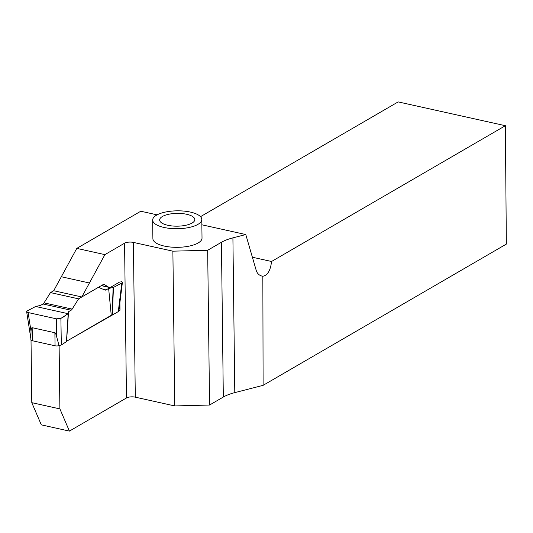 <?xml version="1.0" encoding="UTF-8"?>
<svg xmlns="http://www.w3.org/2000/svg" width="533" height="533" viewBox="0 0 533 533"><rect width="100%" height="100%" fill="white"/><g stroke="black" fill="none" stroke-linecap="round" stroke-linejoin="round"><path stroke-width="0.8" d="M152.665 220.076L152.891 238.677A24.571 8.948 -0.7 0 0 177.562 247.325A24.571 8.948 -0.7 0 0 202.02 238.078L201.794 219.476A24.571 8.948 179.3 0 1 177.336 228.724A24.571 8.948 179.3 0 1 152.665 220.076A24.571 8.948 179.3 0 1 156.522 215.179A24.571 8.948 179.3 0 1 184.065 211.108A24.571 8.948 179.3 0 1 201.794 219.476M104.908 254.627L81.809 296.968L53.7 290.725L76.799 248.385L104.908 254.627L124.575 243.208A6.389 2.325 179.3 0 1 133.403 242.408L172.879 251.17L207.67 250.27L221.428 242.282A40.748 14.837 -0.7 0 1 232.908 237.865L234.793 392.628A40.748 14.837 -0.7 0 0 223.32 397.045L209.562 405.033L207.67 250.27M201.86 224.793L245.786 234.547L232.908 237.865M157.108 214.852L140.792 211.228L76.799 248.385M59.11 345.577L59.896 408.904L69.417 431.097L126.468 397.971A6.389 2.325 179.3 0 1 135.295 397.172L174.771 405.939L172.879 251.17M174.771 405.939L209.562 405.033M69.417 431.097L41.307 424.854L31.787 402.662L31.021 340.141M234.793 392.628L263.109 385.339L506.35 244.101L505.371 125.708L271.537 261.49L252.389 257.232M81.809 296.968L103.822 284.189L108.552 287.127L101.47 285.555M119.639 282.044L111.037 287.04A7.988 4.031 -77.5 0 1 109.212 287.4A7.988 4.031 -77.5 0 1 108.552 287.127M119.892 302.704L119.985 310.239L118.879 310.879M118.826 311.312L66.598 341.24L111.257 315.309L108.632 288.433L113.442 287.44L121.824 283.003L122.403 282.377L120.944 281.371M118.986 310.019L119.985 310.239M200.501 216.671L398.158 101.903L505.371 125.708M167.768 225.272A17.576 6.403 179.3 0 1 159.653 219.989A17.576 6.403 179.3 0 1 177.149 213.373A17.576 6.403 179.3 0 1 194.805 219.563A17.576 6.403 179.3 0 1 185.704 225.292A17.576 6.403 179.3 0 1 167.768 225.272M89.324 282.97L61.222 276.727M271.537 261.49C270.544 270.378 267.653 275.308 262.842 276.267L263.109 385.339M245.786 234.547L256.226 270.431C257.199 273.496 259.185 275.401 262.189 276.147L262.842 276.267M59.896 408.904L31.787 402.662M35.898 306.382L27.236 310.906L26.657 311.652L28.116 312.545L56.425 318.834L60.895 318.381L68.197 313.71L68.537 311.718L71.096 310.233A3.998 2.019 102.5 0 0 72.162 309.107L78.584 298.846L50.475 292.604L44.052 302.871A3.998 2.019 -77.5 0 1 42.986 303.99L40.428 305.476L35.898 306.382M53.7 290.725L50.475 292.604M78.584 298.846L98.412 287.327L104.994 290.045A3.998 2.019 102.5 0 0 105.161 290.099A3.998 2.019 102.5 0 0 106.074 289.919L108.632 288.433M68.537 311.718L66.558 341.573L61.315 344.991L59.023 345.584A3.198 1.166 179.3 0 1 55.052 345.784L54.892 332.739L32.167 327.688C31.634 327.602 31.247 328.781 31.021 331.22L30.854 339.774A3.198 1.166 179.3 0 0 32.326 340.734L55.052 345.784M54.892 332.739C55.432 332.892 56.038 334.291 56.711 336.929L59.023 345.584M27.236 310.906L35.611 306.475L68.197 313.71C64.24 315.269 63.274 319.16 56.425 318.834L28.116 312.545C26.563 312.105 26.27 311.558 27.236 310.906M133.403 242.408L135.295 397.172M223.32 397.045L221.428 242.282M126.468 397.971L124.575 243.208M71.096 310.233L42.986 303.99M103.076 289.252L106.074 289.919M112.07 315.15L113.156 287.534M112.35 315.05L113.442 287.44M118.246 311.932L121.824 283.003M32.167 327.688L32.326 340.734M44.052 302.871L72.162 309.107M68.304 313.577L66.558 341.573M68.197 313.71L66.452 341.706M60.895 318.381L61.315 344.991M56.711 336.929L56.425 318.834M28.116 312.545L31.021 331.22M101.31 285.648L109.212 287.4M122.39 282.49L118.819 311.345M26.67 311.772L30.841 338.568"/></g></svg>
